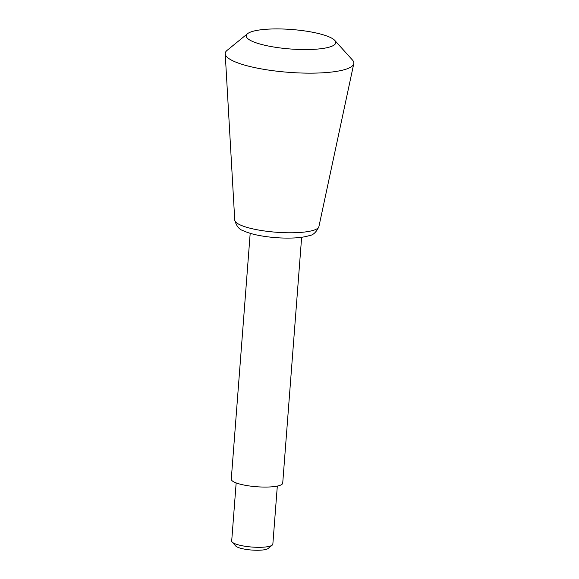 <?xml version="1.0" encoding="UTF-8"?>
<svg xmlns="http://www.w3.org/2000/svg" width="579" height="579" viewBox="0 0 579 579"><rect width="100%" height="100%" fill="white"/><g stroke="black" fill="none" stroke-linecap="round" stroke-linejoin="round"><path stroke-width="0.87" d="M277.319 486.085L272.847 544.159A20.641 4.487 -175.6 0 1 272.253 545.114L268.128 548.479A16.682 3.626 -175.6 0 1 251.699 550.043A16.682 3.626 -175.6 0 1 235.696 545.983L232.136 542.024A20.641 4.487 -175.6 0 1 231.694 540.989L236.16 482.915M272.253 545.114A20.641 4.487 -175.6 0 1 251.923 547.046A20.641 4.487 -175.6 0 1 232.136 542.024M301.637 237.274L282.718 483.125A25.802 5.609 -175.6 0 1 256.569 486.736A25.802 5.609 -175.6 0 1 231.274 479.166L250.193 233.315M334.8 40.429L352.466 60.028A64.501 14.026 -175.6 0 1 353.783 63.676A64.501 14.026 -175.6 0 1 288.458 72.31A64.501 14.026 -175.6 0 1 225.217 53.782A64.501 14.026 -175.6 0 1 227.077 50.38L247.53 33.712A44.894 9.763 -175.6 0 1 280.41 28.95A44.894 9.763 -175.6 0 1 334.8 40.429A44.894 9.763 -175.6 0 1 290.253 48.976A44.894 9.763 -175.6 0 1 247.53 33.712M234.748 220.107C236.377 226.042 239.192 229.559 243.202 230.666C248.297 233.069 255.078 234.929 263.539 236.232C273.476 237.752 283.218 238.345 292.771 238.012C299.191 237.788 304.561 237.035 308.868 235.747C313 235.306 316.344 232.251 318.913 226.584A42.224 9.184 -175.6 0 1 276.147 232.23A42.224 9.184 -175.6 0 1 234.748 220.107L225.217 53.782M318.913 226.584L353.783 63.676"/></g></svg>
